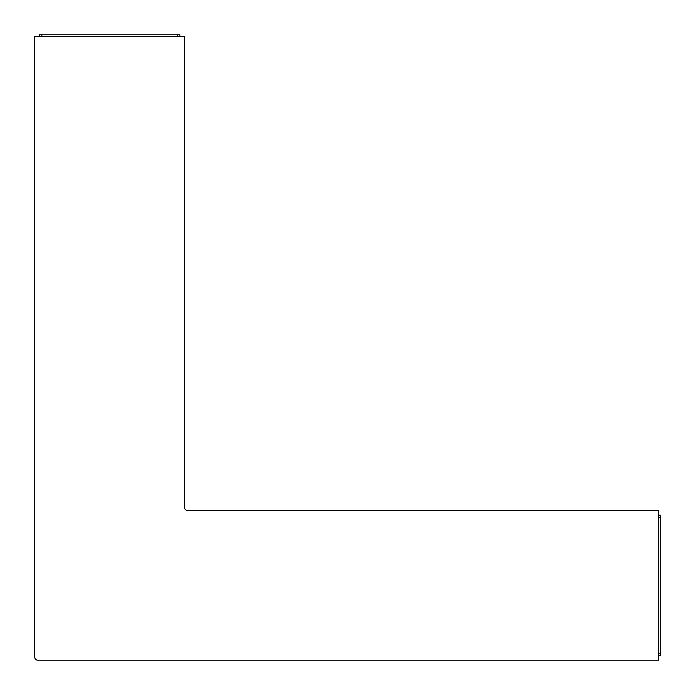 <?xml version="1.0" encoding="UTF-8"?>
<svg xmlns="http://www.w3.org/2000/svg" width="695" height="695" viewBox="0 0 695 695"><rect width="100%" height="100%" fill="white"/><g stroke="black" fill="none" stroke-linecap="round" stroke-linejoin="round"><path stroke-width="1.04" d="M658.599 660.207L658.599 510.478L187.589 510.478A3.119 3.119 0 0 1 184.47 507.359L184.47 36.357L34.75 36.357L34.75 657.088A3.119 3.119 0 0 0 37.869 660.207L658.599 660.207L37.869 660.207M187.589 510.478A3.119 3.119 0 0 1 184.47 507.359A3.119 3.119 0 0 0 187.589 510.478A3.119 3.119 0 0 1 184.47 507.359M658.599 515.16L660.25 515.16L660.25 655.524L658.599 655.524M41.865 36.357L41.865 34.793L39.519 34.793L39.519 36.357L39.519 34.793L179.892 34.793L179.892 36.357M660.25 517.497L658.599 517.497M177.546 36.357L177.546 34.793M39.519 34.793L39.519 36.357M660.25 655.524L660.25 653.187L658.599 653.187"/></g></svg>
